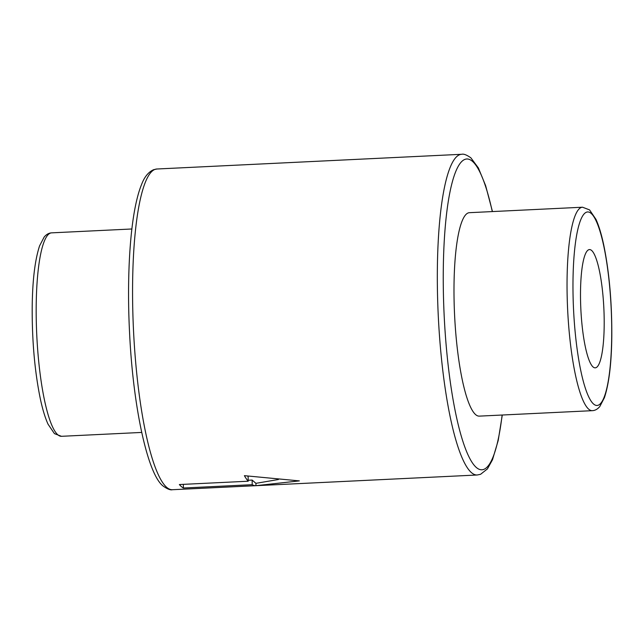 <?xml version="1.0" encoding="UTF-8"?>
<svg xmlns="http://www.w3.org/2000/svg" width="644" height="644" viewBox="0 0 644 644"><rect width="100%" height="100%" fill="white"/><g stroke="black" fill="none" stroke-linecap="round" stroke-linejoin="round"><path stroke-width="0.97" d="M593.06 366.951A59.2 11.512 87.2 0 0 595.201 367.837A59.2 11.512 87.2 0 0 604.064 313.564A59.2 11.512 87.2 0 0 591.635 250.468A59.2 11.512 87.2 0 0 589.493 249.574A59.2 11.512 87.2 0 0 580.638 303.847A59.2 11.512 87.2 0 0 593.06 366.951M475.602 414.599A101.841 19.803 -92.8 0 1 454.229 306.045A101.841 19.803 -92.8 0 1 469.468 212.681L582.522 207.215A101.841 19.803 -92.8 0 0 567.284 300.587A101.841 19.803 -92.8 0 0 588.656 409.141A101.841 19.803 -92.8 0 0 592.343 410.671L479.289 416.129A101.841 19.803 -92.8 0 1 475.602 414.599M181.383 486.59A160.541 31.218 -92.8 0 1 179.37 484.546L248.19 481.221A160.541 31.218 -92.8 0 1 244.382 475.666L299.355 480.891L255.95 485.681A160.541 31.218 -92.8 0 1 252.198 484.691L183.379 488.015A160.541 31.218 -92.8 0 1 181.383 486.59M183.339 484.352L183.379 488.015M247.578 476.117L248.133 476.6L248.19 481.221M248.182 480.255L252.142 480.062L255.926 483.338L278.393 479.514M255.926 483.338L255.95 485.681M252.142 480.062L252.198 484.691M61.478 436.31L54.45 433.637L48.05 424.203C45.152 417.835 42.56 409.302 40.282 398.62C34.704 371.274 32.007 340.708 32.2 306.906C32.498 280.341 34.953 259.999 39.574 245.871L44.178 237.016C46.424 234.368 48.912 232.983 51.657 232.854A101.841 19.803 87.2 0 0 36.418 326.218A101.841 19.803 87.2 0 0 57.791 434.772A101.841 19.803 87.2 0 0 61.478 436.31L141.704 432.43M156.959 169.002A160.541 31.218 87.2 0 0 132.946 316.18A160.541 31.218 87.2 0 0 166.635 487.299A160.541 31.218 87.2 0 0 172.447 489.714L477.204 474.998A160.541 31.218 -92.8 0 1 471.392 472.583A160.541 31.218 -92.8 0 1 437.703 301.464A160.541 31.218 -92.8 0 1 461.716 154.286L156.959 169.002L153.594 169.702C148.434 172.037 144.457 176.891 141.672 184.248C139.515 189.457 137.615 195.865 135.973 203.488C129.42 233.273 127.005 282.619 129.549 332.393C133.042 407.032 147.709 474.837 163.294 486.164C167.44 489.086 170.491 490.269 172.447 489.714M591.184 213.446A96.825 18.829 87.2 0 0 573.007 291.974A96.825 18.829 87.2 0 0 593.51 403.965A96.825 18.829 87.2 0 0 611.695 325.445A96.825 18.829 87.2 0 0 591.184 213.446M492.298 211.578A155.526 30.244 87.2 0 0 472.511 161.394A155.526 30.244 87.2 0 0 443.305 287.522A155.526 30.244 87.2 0 0 476.246 467.415A155.526 30.244 87.2 0 0 502.127 415.026M592.343 410.671C595.088 410.55 597.576 409.157 599.822 406.509L604.426 397.654C609.047 383.526 611.502 363.184 611.8 336.619C611.993 302.817 609.296 272.251 603.718 244.905C601.44 234.223 598.848 225.69 595.95 219.322L589.55 209.888L582.522 207.215M492.467 211.57L485.656 185.73L478.363 167.907L470.877 157.836C466.731 154.914 463.672 153.731 461.716 154.286M131.883 228.982L51.657 232.854M502.288 415.018L498.198 440.512L492.499 459.752L487.428 468.896L480.577 474.298L477.204 474.998"/></g></svg>
